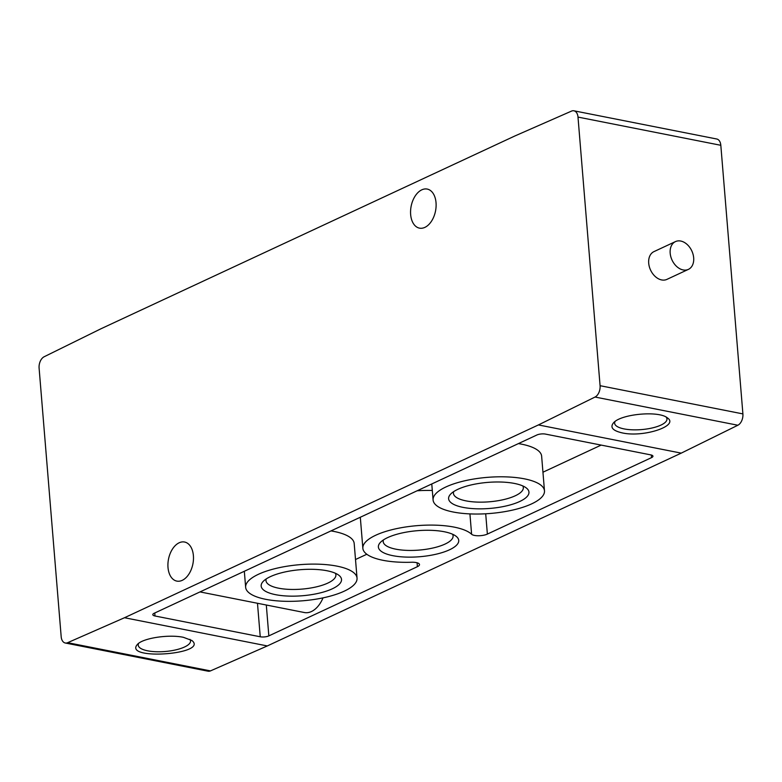 <?xml version="1.0" encoding="UTF-8"?>
<svg xmlns="http://www.w3.org/2000/svg" width="782" height="782" viewBox="0 0 782 782"><rect width="100%" height="100%" fill="white"/><g stroke="black" fill="none" stroke-linecap="round" stroke-linejoin="round"><path stroke-width="1.17" d="M544.477 490.842A55.884 18.113 175.3 0 0 507.019 476.912A55.884 18.113 175.3 0 0 445.935 486.951A55.884 18.113 175.3 0 0 433.091 499.991A55.884 18.113 175.3 0 0 453.169 512.005A55.884 18.113 175.3 0 0 513.119 509.972A55.884 18.113 175.3 0 0 544.477 490.842L541.633 456.17A55.884 18.113 175.3 0 0 518.407 443.599M357.042 578.142A55.884 18.113 175.3 0 0 299.858 564.672A55.884 18.113 175.3 0 0 245.646 587.302A55.884 18.113 175.3 0 0 248.959 592.766A55.884 18.113 175.3 0 0 265.733 599.315A55.884 18.113 175.3 0 0 325.674 597.282A55.884 18.113 175.3 0 0 357.042 578.142L354.187 543.48A55.884 18.113 175.3 0 0 330.962 530.91M355.507 559.521L366.817 554.252M432.309 490.48A55.884 18.113 175.3 0 0 417.119 490.783M542.952 472.211L601.182 445.085M688.395 269.379L666.919 279.379A15.317 10.889 -115 0 1 650.575 270.093A15.317 10.889 -115 0 1 653.977 251.608L675.462 241.599A15.317 10.889 -115 0 1 693.673 257.806A15.317 10.889 -115 0 1 688.395 269.379A15.317 10.889 -115 0 1 672.051 260.093A15.317 10.889 -115 0 1 675.462 241.599M742.9 413.903L720.818 145.296A9.189 5.738 -78.8 0 0 716.742 139L573.92 110.8A9.189 5.738 -78.8 0 0 571.525 111.103L514.683 136.058L100.751 328.87L44.144 356.758A9.189 5.738 -78.8 0 0 39.1 368.097L61.182 636.704A9.189 5.738 -78.8 0 0 65.258 643A9.189 5.738 -78.8 0 0 67.653 642.687L124.494 617.731L267.317 645.942L681.249 453.13L737.856 425.242A9.189 5.738 -78.8 0 0 742.9 413.903L600.077 385.692L577.996 117.085A9.189 5.738 -78.8 0 0 573.92 110.8M65.258 643L208.08 671.2A9.189 5.738 -78.8 0 0 210.475 670.897L267.317 645.942M183.418 637.32L191.893 640.487C209.263 654.417 122.872 660.673 137.388 644.436C142.725 638.151 168.697 634.134 183.418 637.32M449.464 549.814A40.312 13.059 -4.7 0 1 398.996 556.598A40.312 13.059 -4.7 0 1 380.443 542.356A40.312 13.059 -4.7 0 1 417.48 530.685A40.312 13.059 -4.7 0 1 455.935 536.149A40.312 13.059 -4.7 0 1 449.464 549.814M545.504 434.098A6.129 1.984 175.3 0 0 536.902 434.988L154.21 613.244A6.129 1.984 175.3 0 0 152.803 614.672A6.129 1.984 175.3 0 0 155.002 615.991L260.24 636.773A6.129 1.984 175.3 0 0 268.842 635.883L417.393 566.686A9.189 2.981 175.3 0 0 419.504 564.545A9.189 2.981 175.3 0 0 411.498 562.248A55.884 18.113 175.3 0 1 362.858 548.29A55.884 18.113 175.3 0 1 409.201 526.491A55.884 18.113 175.3 0 1 471.605 534.253A9.189 2.981 175.3 0 0 478.584 535.758A9.189 2.981 175.3 0 0 487.372 534.086L651.533 457.626A6.129 1.984 175.3 0 0 652.95 456.199A6.129 1.984 175.3 0 0 650.741 454.88L545.504 434.098M124.494 617.731L538.427 424.929L681.249 453.13M622.277 432.905C612.756 430.726 609.823 427.383 613.489 422.867C620.83 413.952 658.933 410.452 667.417 417.911C679.568 425.77 643.566 437.725 622.277 432.905M538.427 424.929L595.034 397.041A9.189 5.738 -78.8 0 0 600.077 385.692M410.648 214.512A19.912 12.424 -78.8 0 0 419.475 228.139A19.912 12.424 -78.8 0 0 435.525 211.013A19.912 12.424 -78.8 0 0 427.197 189.068A19.912 12.424 -78.8 0 0 410.648 214.512M168.003 567.478A19.912 12.424 -78.8 0 0 176.84 581.104A19.912 12.424 -78.8 0 0 192.89 563.969A19.912 12.424 -78.8 0 0 184.552 542.024A19.912 12.424 -78.8 0 0 168.003 567.478M323.025 597.868A26.041 16.246 101.2 0 1 304.374 612.531L199.987 591.915M332.252 588.826A40.312 13.059 -4.7 0 1 281.784 595.61A40.312 13.059 -4.7 0 1 263.231 581.368A40.312 13.059 -4.7 0 1 300.268 569.707A40.312 13.059 -4.7 0 1 338.723 575.161A40.312 13.059 -4.7 0 1 332.252 588.826M519.688 501.516A40.312 13.059 -4.7 0 1 469.229 508.3A40.312 13.059 -4.7 0 1 450.676 494.058A40.312 13.059 -4.7 0 1 487.714 482.396A40.312 13.059 -4.7 0 1 526.159 487.851A40.312 13.059 -4.7 0 1 519.688 501.516M189.958 639.344A26.246 8.504 -4.7 0 1 190.544 640.878A26.246 8.504 -4.7 0 1 184.513 647.007A26.246 8.504 -4.7 0 1 155.823 651.719A26.246 8.504 -4.7 0 1 138.238 645.179A26.246 8.504 -4.7 0 1 138.697 643.303M666.088 417.06A26.246 8.504 -4.7 0 1 666.958 418.966A26.246 8.504 -4.7 0 1 660.927 425.095A26.246 8.504 -4.7 0 1 624.085 428.907A26.246 8.504 -4.7 0 1 614.652 423.267A26.246 8.504 -4.7 0 1 615.063 421.498M452.563 534.223A35.063 11.368 -4.7 0 1 453.091 535.895A35.063 11.368 -4.7 0 1 445.036 544.077A35.063 11.368 -4.7 0 1 406.708 550.372A35.063 11.368 -4.7 0 1 383.2 541.633A35.063 11.368 -4.7 0 1 383.454 539.903M335.351 573.245A35.063 11.368 -4.7 0 1 335.889 574.907A35.063 11.368 -4.7 0 1 327.824 583.089A35.063 11.368 -4.7 0 1 289.496 589.393A35.063 11.368 -4.7 0 1 265.988 580.655A35.063 11.368 -4.7 0 1 266.242 578.924M522.787 485.935A35.063 11.368 -4.7 0 1 523.324 487.597A35.063 11.368 -4.7 0 1 515.26 495.778A35.063 11.368 -4.7 0 1 476.942 502.083A35.063 11.368 -4.7 0 1 453.433 493.344A35.063 11.368 -4.7 0 1 453.687 491.614M577.996 117.085L720.818 145.296M67.653 642.687L210.475 670.897M595.034 397.041L737.856 425.242M154.758 612.99L155.002 615.991M257.483 603.274L260.24 636.773M266.31 605.014L268.842 635.883M417.07 562.776L417.393 566.686M469.923 513.901L471.605 534.253M485.7 513.784L487.372 534.086M651.328 455.016L651.533 457.626M244.326 571.261L245.646 587.302M360.307 517.244L362.858 548.29M431.772 483.96L433.091 499.991"/></g></svg>
